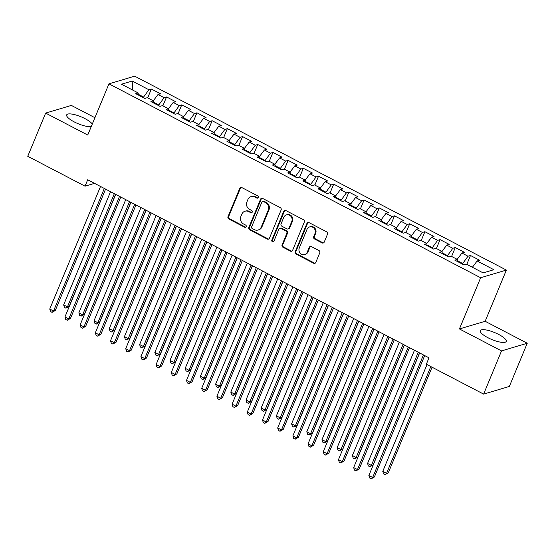 <?xml version="1.0" encoding="UTF-8"?>
<svg xmlns="http://www.w3.org/2000/svg" width="555" height="555" viewBox="0 0 555 555"><rect width="100%" height="100%" fill="white"/><g stroke="black" fill="none" stroke-linecap="round" stroke-linejoin="round"><path stroke-width="0.83" d="M258.304 197.504A1.235 1.131 -106.6 0 0 257.714 195.859L241.869 187.59A1.762 1.616 -106.6 0 0 239.725 188.388L228.015 216.658A1.762 1.616 -106.6 0 0 228.854 219.01L244.706 227.273A1.235 1.131 -106.6 0 0 246.205 226.718A1.235 1.131 -106.6 0 0 245.615 225.073L243.562 224.005A5.647 5.168 -106.6 0 1 240.877 216.492L241.848 214.133A5.647 5.168 -106.6 0 1 245.012 211.212A5.647 5.168 -106.6 0 1 248.702 211.601L250.756 212.669A1.235 1.131 -106.6 0 0 252.254 212.114A1.235 1.131 -106.6 0 0 251.665 210.47L249.618 209.401A5.647 5.168 -106.6 0 1 246.926 201.881L247.898 199.529A5.647 5.168 -106.6 0 1 251.061 196.602A5.647 5.168 -106.6 0 1 254.752 196.99L256.805 198.059A1.235 1.131 -106.6 0 0 258.304 197.504M498.688 334.443A14.021 3.76 22.5 0 0 480.311 330.69A14.021 3.76 22.5 0 0 487.845 337.669A14.021 3.76 22.5 0 0 506.222 341.422A14.021 3.76 22.5 0 0 498.688 334.443M92.276 124.091A14.021 3.76 22.5 0 0 85.054 118.659A14.021 3.76 22.5 0 0 66.676 114.906A14.021 3.76 22.5 0 0 74.21 121.892A14.021 3.76 22.5 0 0 91.27 126.512M322.08 242.903A1.762 1.616 -106.6 0 0 324.224 242.112L327.505 234.175A1.762 1.616 -106.6 0 0 326.666 231.83L309.066 222.645A1.762 1.616 -106.6 0 0 306.922 223.443L295.211 251.713A1.762 1.616 -106.6 0 0 296.051 254.058L313.651 263.243A1.762 1.616 -106.6 0 0 315.795 262.453L319.763 252.872A1.762 1.616 -106.6 0 0 318.924 250.52L311.39 246.593A1.762 1.616 -106.6 0 0 309.246 247.384L307.283 252.136A4.717 4.322 -106.6 0 1 304.639 254.578A4.717 4.322 -106.6 0 1 300.068 253.031A4.717 4.322 -106.6 0 1 299.298 247.974L307.012 229.361A4.717 4.322 -106.6 0 1 309.655 226.919A4.717 4.322 -106.6 0 1 314.22 228.459A4.717 4.322 -106.6 0 1 314.99 233.523L313.707 236.624A1.762 1.616 -106.6 0 0 314.546 238.976L322.08 242.903L322.774 242.695A1.762 1.616 -106.6 0 0 323.565 242.875M501.526 350.906L527.25 343.247L485.16 321.283L459.429 328.949L501.526 350.906L483.627 394.112L426.337 364.226L428.994 357.822L87.69 179.778L85.04 186.175L94.537 183.351M459.429 328.949L480.644 277.743L108.946 83.84L134.678 76.174L506.368 270.077L480.644 277.743M94.919 117.709L71.373 105.422L45.649 113.088L87.739 135.045L108.946 83.84M45.649 113.088L27.75 156.288L85.04 186.175M281.121 209.977A1.762 1.616 -106.6 0 0 280.275 207.632L262.675 198.447A1.762 1.616 -106.6 0 0 260.538 199.238L248.82 227.515A1.762 1.616 -106.6 0 0 249.667 229.86L267.267 239.045A1.762 1.616 -106.6 0 0 269.411 238.255L281.121 209.977M285.874 210.546L303.474 219.731A1.762 1.616 -106.6 0 1 304.313 222.076L292.603 250.354A1.762 1.616 -106.6 0 1 290.459 251.144L282.925 247.211A1.762 1.616 -106.6 0 1 282.086 244.866L286.838 233.398A1.762 1.616 -106.6 0 0 285.991 231.053L280.997 228.445A1.762 1.616 -106.6 0 0 278.853 229.236L273.913 241.175A1.235 1.131 -106.6 0 1 272.026 241.411A1.235 1.131 -106.6 0 1 271.825 240.086L283.73 211.337A1.762 1.616 -106.6 0 1 285.874 210.546M147.685 97.895L151.362 89.015L148.893 89.75L132.18 81.03L121.476 84.221L138.188 92.942L135.718 93.677L144.834 98.429L147.304 97.694L153.381 100.864L150.918 101.6L160.034 106.359L162.504 105.623L168.581 108.794L166.112 109.529L175.227 114.288L177.697 113.553L183.774 116.723L181.305 117.459L190.427 122.211L192.89 121.476L198.974 124.646L196.505 125.381L205.621 130.141L208.09 129.405L214.168 132.576L211.698 133.311L220.821 138.07L223.283 137.335L229.361 140.505L226.898 141.241L236.014 145.993L238.483 145.257L244.561 148.428L242.091 149.163L251.207 153.922L253.677 153.187L259.754 156.357L257.291 157.093L266.407 161.852L268.877 161.117L274.954 164.287L272.484 165.022L281.6 169.774L284.07 169.039L290.147 172.21L287.677 172.945L296.8 177.704L299.263 176.969L305.347 180.139L302.877 180.875L311.993 185.634L314.463 184.898L320.54 188.069L318.07 188.804L327.186 193.556L329.656 192.821L335.733 195.991L333.271 196.727L342.386 201.486L344.856 200.75L350.933 203.921L348.464 204.656L357.58 209.415L360.049 208.68L366.127 211.85L363.657 212.586L372.78 217.338L375.242 216.603L381.327 219.773L378.857 220.508L387.973 225.268L390.442 224.532L396.52 227.703L394.05 228.438L403.166 233.197L405.636 232.462L411.713 235.632L409.25 236.368L418.366 241.12L420.836 240.384L426.913 243.555L424.443 244.29L433.559 249.049L436.029 248.314L442.106 251.484L439.636 252.22L448.759 256.979L451.222 256.243L457.306 259.414L454.836 260.149L463.952 264.901L466.422 264.166L483.134 272.887L493.846 269.702L477.127 260.982L472.388 267.281M151.362 89.015L160.478 93.767L158.015 94.503L164.093 97.673L158.411 105.512M162.879 105.818L166.562 96.938L164.093 97.673M166.562 96.938L175.678 101.697L173.209 102.432L179.286 105.603L173.604 113.435M178.079 113.747L181.756 104.867L179.286 105.603M181.756 104.867L190.871 109.626L188.402 110.362L194.486 113.532L188.804 121.365M193.272 121.677L196.949 112.797L194.486 113.532M196.949 112.797L206.072 117.549L203.602 118.284L209.679 121.462L203.997 129.294M208.472 129.599L212.149 120.726L209.679 121.462M212.149 120.726L221.265 125.479L218.795 126.214L224.872 129.384L219.19 137.217M223.665 137.529L227.342 128.649L224.872 129.384M227.342 128.649L236.458 133.408L233.995 134.144L240.072 137.314L234.39 145.146M238.858 145.459L242.542 136.579L240.072 137.314M242.542 136.579L251.658 141.331L249.188 142.066L255.265 145.244L249.583 153.076M254.058 153.381L257.735 144.508L255.265 145.244M257.735 144.508L266.851 149.26L264.388 149.996L270.465 153.166L264.784 160.999M269.251 161.311L272.928 152.431L270.465 153.166M272.928 152.431L282.051 157.19L279.581 157.925L285.659 161.096L279.977 168.928M284.451 169.24L288.128 160.36L285.659 161.096M288.128 160.36L297.244 165.119L294.774 165.855L300.859 169.025L295.17 176.858M299.644 177.17L303.321 168.29L300.859 169.025M303.321 168.29L312.444 173.042L309.974 173.777L316.052 176.948L310.37 184.78M314.845 185.093L318.521 176.213L316.052 176.948M318.521 176.213L327.637 180.972L325.168 181.707L331.245 184.877L325.563 192.71M330.038 193.022L333.715 184.142L331.245 184.877M333.715 184.142L342.83 188.901L340.368 189.637L346.445 192.807L340.763 200.639M345.231 200.952L348.915 192.072L346.445 192.807M348.915 192.072L358.031 196.824L355.561 197.559L361.638 200.73L355.956 208.562M360.431 208.874L364.108 199.994L361.638 200.73M364.108 199.994L373.224 204.753L370.754 205.489L376.838 208.659L371.149 216.492M375.624 216.804L379.301 207.924L376.838 208.659M379.301 207.924L388.424 212.683L385.954 213.418L392.031 216.589L386.349 224.421M390.824 224.733L394.501 215.853L392.031 216.589M394.501 215.853L403.617 220.606L401.147 221.341L407.224 224.511L401.542 232.351M406.017 232.656L409.694 223.776L407.224 224.511M409.694 223.776L418.81 228.535L416.347 229.27L422.424 232.441L416.743 240.273M421.21 240.586L424.894 231.706L422.424 232.441M424.894 231.706L434.01 236.465L431.54 237.2L437.617 240.37L431.936 248.203M436.41 248.515L440.087 239.635L437.617 240.37M440.087 239.635L449.203 244.387L446.733 245.123L452.818 248.293L447.129 256.132M451.603 256.438L455.28 247.558L452.818 248.293M455.28 247.558L464.403 252.317L461.933 253.052L468.011 256.223L462.329 264.055M466.804 264.367L470.48 255.487L468.011 256.223M470.48 255.487L479.596 260.246L477.127 260.982M457.306 259.414L457.348 261.46M442.106 251.484L442.155 253.531M462.579 263.452L457.334 260.718M461.933 253.052L457.195 259.358M426.913 243.555L426.962 245.608M447.385 255.522L442.141 252.789M446.733 245.123L442.002 251.429M411.713 235.632L411.761 237.679M432.185 247.599L426.941 244.859M431.54 237.2L426.802 243.499M396.52 227.703L396.568 229.749M416.992 239.67L411.748 236.936M416.347 229.27L411.609 235.577M381.327 219.773L381.368 221.827M401.792 231.74L396.548 229.007M401.147 221.341L396.409 227.647M366.127 211.85L366.175 213.897M386.599 223.818L381.354 221.077M385.954 213.418L381.216 219.718M350.933 203.921L350.982 205.967M371.399 215.888L366.161 213.155M370.754 205.489L366.022 211.795M335.733 195.991L335.782 198.045M356.206 207.958L350.961 205.225M355.561 197.559L350.822 203.865M320.54 188.069L320.589 190.115M341.013 200.036L335.768 197.296M340.368 189.637L335.629 195.936M305.347 180.139L305.389 182.186M325.813 192.106L320.568 189.373M325.168 181.707L320.429 188.013M290.147 172.21L290.196 174.263M310.62 184.177L305.375 181.443M309.974 173.777L305.236 180.084M274.954 164.287L275.002 166.333M295.42 176.254L290.175 173.514M294.774 165.855L290.036 172.154M259.754 156.357L259.802 158.404M280.226 168.325L274.982 165.591M279.581 157.925L274.843 164.231M244.561 148.428L244.609 150.474M265.033 160.395L259.789 157.662M264.388 149.996L259.65 156.302M229.361 140.505L229.409 142.552M249.833 152.472L244.588 149.732M249.188 142.066L244.45 148.372M214.168 132.576L214.216 134.622M234.64 144.543L229.395 141.809M233.995 134.144L229.257 140.443M198.974 124.646L199.023 126.693M219.44 136.613L214.195 133.88M218.795 126.214L214.057 132.52M183.774 116.723L183.823 118.77M204.247 128.691L199.002 125.95M203.602 118.284L198.863 124.591M168.581 108.794L168.63 110.84M189.054 120.761L183.809 118.028M188.402 110.362L183.67 116.661M153.381 100.864L153.43 102.911M173.854 112.831L168.609 110.098M173.209 102.432L168.47 108.738M138.188 92.942L138.237 94.988M158.661 104.909L153.416 102.169M158.015 94.503L153.277 100.809M483.627 394.112L509.351 386.446L527.25 343.247M485.16 321.283L506.368 270.077M148.893 89.75L143.211 97.583M143.461 96.979L138.216 94.239M132.18 81.03L132.742 90.097M257.943 197.975A1.235 1.131 -106.6 0 1 257.499 197.851L255.453 196.782A5.647 5.168 -106.6 0 0 251.755 196.401L251.061 196.602M245.012 211.212L245.705 211.004A5.647 5.168 -106.6 0 1 249.403 211.393L251.45 212.461A1.235 1.131 -106.6 0 0 251.894 212.586M241.078 187.41A1.762 1.616 -106.6 0 0 240.419 188.18L228.709 216.45A1.762 1.616 -106.6 0 0 229.555 218.802L245.4 227.064A1.235 1.131 -106.6 0 0 245.844 227.196M261.884 198.267A1.762 1.616 -106.6 0 0 261.232 199.037L249.521 227.307A1.762 1.616 -106.6 0 0 250.361 229.652L267.961 238.837A1.762 1.616 -106.6 0 0 268.752 239.018M263.41 201.5A1.235 1.131 -106.6 0 0 261.904 202.055L251.63 226.877A1.235 1.131 -106.6 0 0 252.213 228.521L254.377 229.645A5.647 5.168 -106.6 0 0 258.075 230.034A5.647 5.168 -106.6 0 0 261.232 227.113L268.259 210.151A5.647 5.168 -106.6 0 0 265.567 202.63L263.41 201.5L264.104 201.299A1.235 1.131 -106.6 0 0 263.292 201.208L262.598 201.416M258.075 230.034L258.769 229.825A5.647 5.168 -106.6 0 0 261.932 226.905L261.232 227.113M264.104 201.299L266.261 202.422A5.647 5.168 -106.6 0 1 268.953 209.943L261.932 226.905M279.845 228.32L280.539 228.119A1.762 1.616 -106.6 0 1 281.69 228.237L286.692 230.845A1.762 1.616 -106.6 0 1 287.532 233.19L282.779 244.658A1.762 1.616 -106.6 0 0 283.619 247.01L291.153 250.936A1.762 1.616 -106.6 0 0 291.951 251.117M285.076 210.366A1.762 1.616 -106.6 0 0 284.424 211.136L272.519 239.878A1.235 1.131 -106.6 0 0 273.546 241.647M291.763 221.5A4.717 4.322 -106.6 0 0 290.993 216.443A4.717 4.322 -106.6 0 0 286.429 214.896A4.717 4.322 -106.6 0 0 283.785 217.338L281.066 223.894A1.762 1.616 -106.6 0 0 281.905 226.246L286.907 228.854A1.762 1.616 -106.6 0 0 289.044 228.056L291.763 221.5L292.457 221.292A4.717 4.322 -106.6 0 0 291.694 216.235A4.717 4.322 -106.6 0 0 287.122 214.688L286.429 214.896M288.059 228.972L288.753 228.764A1.762 1.616 -106.6 0 0 289.745 227.848L289.044 228.056M292.457 221.292L289.745 227.848M309.655 226.919L310.349 226.711A4.717 4.322 -106.6 0 1 314.921 228.258A4.717 4.322 -106.6 0 1 315.684 233.315L314.401 236.416A1.762 1.616 -106.6 0 0 315.24 238.768L322.774 242.695M304.639 254.578L305.333 254.37A4.717 4.322 -106.6 0 0 307.976 251.928L307.283 252.136M310.599 246.413A1.762 1.616 -106.6 0 0 309.947 247.176L307.976 251.928M308.268 222.465A1.762 1.616 -106.6 0 0 307.616 223.235L295.905 251.505A1.762 1.616 -106.6 0 0 296.752 253.857L314.352 263.035A1.762 1.616 -106.6 0 0 315.143 263.216M110.542 191.697L63.652 304.896L67.453 306.88L69.188 306.36L115.593 194.333M69.188 306.36L65.969 308.205L67.453 306.88L114.337 193.681M65.969 308.205L64.449 307.414L63.652 304.896M104.319 188.45L53.544 311.022L49.749 309.038L100.517 186.466M105.568 189.102L55.285 310.502L53.544 311.022L52.066 312.347L50.547 311.556L49.749 309.038M55.285 310.502L52.066 312.347M125.735 199.627L78.852 312.826L82.646 314.803L84.388 314.29L130.786 202.263M84.388 314.29L81.169 316.135L82.646 314.803L129.537 201.604M81.169 316.135L79.649 315.344L78.852 312.826M140.935 207.549L94.045 320.748L97.846 322.732L99.581 322.212L145.986 210.185M99.581 322.212L96.362 324.065L97.846 322.732L144.73 209.533M96.362 324.065L94.843 323.267L94.045 320.748M119.512 196.38L68.744 318.945L64.942 316.967L115.711 194.396M120.768 197.032L70.478 318.431L68.744 318.945L67.259 320.277L65.74 319.486L64.942 316.967M70.478 318.431L67.259 320.277M134.705 204.302L83.937 326.874L80.142 324.89L130.911 202.325M135.961 204.962L85.678 326.354L83.937 326.874L82.459 328.206L80.94 327.408L80.142 324.89M85.678 326.354L82.459 328.206M156.128 215.479L109.238 328.678L113.04 330.662L114.781 330.142L161.179 218.115M114.781 330.142L111.562 331.987L113.04 330.662L159.93 217.463M111.562 331.987L110.043 331.196L109.238 328.678M171.322 223.408L124.438 336.607L128.233 338.585L129.974 338.071L176.379 226.045M129.974 338.071L126.755 339.917L128.233 338.585L175.123 225.385M126.755 339.917L125.236 339.126L124.438 336.607M149.906 212.232L99.137 334.804L95.335 332.82L146.104 210.248M151.154 212.884L100.871 334.283L99.137 334.804L97.652 336.129L96.133 335.338L95.335 332.82M100.871 334.283L97.652 336.129M165.099 220.162L114.33 342.726L110.528 340.749L161.304 218.177M166.354 220.814L116.071 342.213L114.33 342.726L112.852 344.058L111.333 343.267L110.528 340.749M116.071 342.213L112.852 344.058M186.522 231.331L139.631 344.53L143.433 346.514L145.167 345.994L191.572 233.967M145.167 345.994L141.955 347.846L143.433 346.514L190.316 233.315M141.955 347.846L140.429 347.048L139.631 344.53M180.299 228.084L129.523 350.656L125.728 348.672L176.497 226.107M181.547 228.743L131.264 350.136L129.523 350.656L128.045 351.988L126.526 351.197L125.728 348.672M131.264 350.136L128.045 351.988M201.715 239.26L154.831 352.46L158.626 354.444L160.367 353.923L206.765 241.897M160.367 353.923L157.148 355.769L158.626 354.444L205.517 241.245M157.148 355.769L155.629 354.978L154.831 352.46M195.492 236.014L144.723 358.585L140.921 356.601L191.69 234.03M196.748 236.666L146.458 358.065L144.723 358.585L143.245 359.911L141.719 359.12L140.921 356.601M146.458 358.065L143.245 359.911M216.915 247.19L170.024 360.389L173.826 362.366L175.56 361.853L221.965 249.826M175.56 361.853L172.341 363.698L173.826 362.366L220.71 249.174M172.341 363.698L170.822 362.908L170.024 360.389M232.108 255.12L185.217 368.312L189.019 370.296L190.76 369.776L237.158 257.749M190.76 369.776L187.541 371.628L189.019 370.296L235.91 257.097M187.541 371.628L186.022 370.83L185.217 368.312M247.308 263.042L200.417 376.241L204.212 378.226L205.954 377.705L252.358 265.678M205.954 377.705L202.735 379.551L204.212 378.226L251.103 265.026M202.735 379.551L201.215 378.76L200.417 376.241M262.501 270.972L215.611 384.171L219.412 386.148L221.147 385.635L267.552 273.608M221.147 385.635L217.935 387.48L219.412 386.148L266.303 272.956M217.935 387.48L216.415 386.689L215.611 384.171M277.694 278.901L230.811 392.094L234.605 394.078L236.347 393.557L282.752 281.531M236.347 393.557L233.128 395.41L234.605 394.078L281.496 280.879M233.128 395.41L231.608 394.619L230.811 392.094M292.894 286.824L246.004 400.023L249.805 402.007L251.54 401.487L297.945 289.46M251.54 401.487L248.321 403.332L249.805 402.007L296.689 288.808M248.321 403.332L246.802 402.541L246.004 400.023M308.087 294.754L261.197 407.953L264.999 409.93L266.74 409.417L313.138 297.39M266.74 409.417L263.521 411.262L264.999 409.93L311.889 296.738M263.521 411.262L262.002 410.471L261.197 407.953M323.287 302.683L276.397 415.875L280.199 417.86L281.933 417.339L328.338 305.312M281.933 417.339L278.714 419.192L280.199 417.86L327.082 304.66M278.714 419.192L277.195 418.401L276.397 415.875M338.481 310.606L291.59 423.805L295.392 425.789L297.126 425.269L343.531 313.242M297.126 425.269L293.914 427.121L295.392 425.789L342.282 312.59M293.914 427.121L292.395 426.323L291.59 423.805M353.674 318.535L306.79 431.735L310.585 433.712L312.326 433.198L358.731 321.172M312.326 433.198L309.107 435.044L310.585 433.712L357.475 320.519M309.107 435.044L307.588 434.253L306.79 431.735M368.874 326.465L321.983 439.657L325.785 441.641L327.519 441.121L373.924 329.101M327.519 441.121L324.3 442.973L325.785 441.641L372.669 328.442M324.3 442.973L322.781 442.182L321.983 439.657M384.067 334.387L337.183 447.587L340.978 449.571L342.719 449.05L389.117 337.024M342.719 449.05L339.5 450.903L340.978 449.571L387.869 336.372M339.5 450.903L337.981 450.105L337.183 447.587M399.267 342.317L352.376 455.516L356.178 457.493L357.913 456.98L404.317 344.953M357.913 456.98L354.694 458.825L356.178 457.493L403.062 344.301M354.694 458.825L353.174 458.035L352.376 455.516M414.46 350.247L367.57 463.439L371.371 465.423L373.113 464.903L419.511 352.883M373.113 464.903L369.894 466.755L371.371 465.423L418.262 352.224M369.894 466.755L368.374 465.964L367.57 463.439M210.685 243.943L159.916 366.508L156.121 364.531L206.89 241.959M211.941 244.595L161.658 365.995L159.916 366.508L158.439 367.84L156.919 367.049L156.121 364.531M161.658 365.995L158.439 367.84M225.885 251.866L175.116 374.438L171.315 372.454L222.083 249.889M227.134 252.525L176.851 373.917L175.116 374.438L173.632 375.77L172.112 374.979L171.315 372.454M176.851 373.917L173.632 375.77M241.078 259.796L190.309 382.367L186.508 380.383L237.283 257.811M242.334 260.448L192.051 381.847L190.309 382.367L188.832 383.699L187.312 382.901L186.508 380.383M192.051 381.847L188.832 383.699M256.278 267.725L205.503 390.29L201.708 388.313L252.476 265.741M257.527 268.377L207.244 389.776L205.503 390.29L204.025 391.622L202.506 390.831L201.708 388.313M207.244 389.776L204.025 391.622M271.471 275.648L220.703 398.219L216.901 396.235L267.67 273.671M272.727 276.307L222.437 397.699L220.703 398.219L219.225 399.551L217.706 398.761L216.901 396.235M222.437 397.699L219.225 399.551M286.664 283.577L235.896 406.149L232.101 404.165L282.87 281.593M287.92 284.229L237.637 405.629L235.896 406.149L234.418 407.481L232.899 406.683L232.101 404.165M237.637 405.629L234.418 407.481M301.865 291.507L251.096 414.072L247.294 412.094L298.063 289.523M303.113 292.159L252.83 413.558L251.096 414.072L249.611 415.404L248.092 414.613L247.294 412.094M252.83 413.558L249.611 415.404M317.058 299.436L266.289 422.001L262.487 420.017L313.263 297.452M318.313 300.089L268.03 421.488L266.289 422.001L264.811 423.333L263.292 422.542L262.487 420.017M268.03 421.488L264.811 423.333M332.258 307.359L281.482 429.931L277.687 427.947L328.456 305.382M333.506 308.011L283.223 429.41L281.482 429.931L280.004 431.263L278.485 430.465L277.687 427.947M283.223 429.41L280.004 431.263M347.451 315.289L296.682 437.86L292.88 435.876L343.649 313.304M348.707 315.941L298.417 437.34L296.682 437.86L295.204 439.185L293.685 438.394L292.88 435.876M298.417 437.34L295.204 439.185M362.644 323.218L311.875 445.783L308.08 443.806L358.849 321.234M363.9 323.87L313.617 445.27L311.875 445.783L310.398 447.115L308.878 446.324L308.08 443.806M313.617 445.27L310.398 447.115M377.844 331.141L327.075 453.712L323.274 451.728L374.042 329.164M379.1 331.793L328.81 453.192L327.075 453.712L325.591 455.044L324.071 454.247L323.274 451.728M328.81 453.192L325.591 455.044M393.037 339.07L342.269 461.642L338.474 459.658L389.242 337.086M394.293 339.722L344.01 461.122L342.269 461.642L340.791 462.967L339.272 462.176L338.474 459.658M344.01 461.122L340.791 462.967M408.237 347L357.469 469.565L353.667 467.587L404.435 345.016M409.486 347.652L359.203 469.051L357.469 469.565L355.984 470.897L354.465 470.106L353.667 467.587M359.203 469.051L355.984 470.897M427.003 364.573L382.77 471.368L386.564 473.353L388.306 472.832L432.054 367.209M388.306 472.832L385.087 474.685L386.564 473.353L430.805 366.557M385.087 474.685L383.567 473.887L382.77 471.368M423.43 354.923L372.662 477.494L368.86 475.51L419.635 352.945M424.686 355.575L374.396 476.974L372.662 477.494L371.184 478.826L369.665 478.028L368.86 475.51M374.396 476.974L371.184 478.826M255.453 196.782L254.752 196.99M251.45 212.461L250.756 212.669M249.403 211.393L248.702 211.601M245.4 227.064L244.706 227.273M229.555 218.802L228.854 219.01M228.709 216.45L228.015 216.658M240.419 188.18L239.725 188.388M257.499 197.851L256.805 198.059M267.961 238.837L267.267 239.045M250.361 229.652L249.667 229.86M249.521 227.307L248.82 227.515M261.232 199.037L260.538 199.238M268.953 209.943L268.259 210.151M266.261 202.422L265.567 202.63M291.153 250.936L290.459 251.144M283.619 247.01L282.925 247.211M282.779 244.658L282.086 244.866M287.532 233.19L286.838 233.398M286.692 230.845L285.991 231.053M281.69 228.237L280.997 228.445M272.519 239.878L271.825 240.086M284.424 211.136L283.73 211.337M315.24 238.768L314.546 238.976M314.401 236.416L313.707 236.624M315.684 233.315L314.99 233.523M309.947 247.176L309.246 247.384M314.352 263.035L313.651 263.243M296.752 253.857L296.051 254.058M295.905 251.505L295.211 251.713M307.616 223.235L306.922 223.443"/></g></svg>
